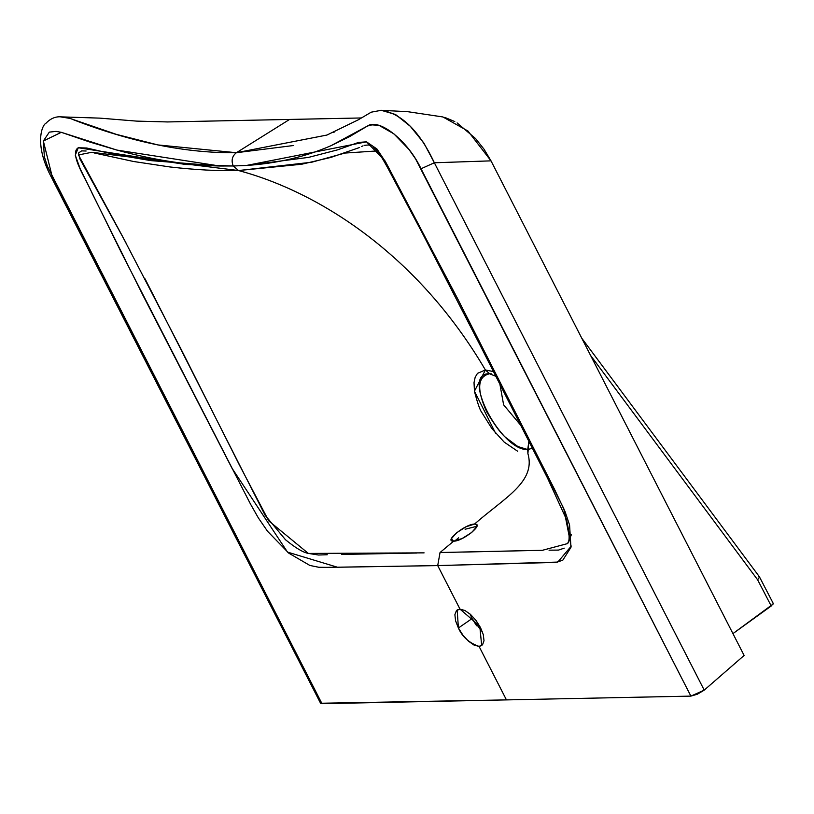 <?xml version="1.0" encoding="UTF-8"?>
<svg xmlns="http://www.w3.org/2000/svg" width="814" height="814" viewBox="0 0 814 814"><rect width="100%" height="100%" fill="white"/><g stroke="black" fill="none" stroke-linecap="round" stroke-linejoin="round"><path stroke-width="1.22" d="M61.437 116.88L99.827 118.132L136.62 121.113L167.684 121.947L361.385 117.959L289.57 119.444L236.386 152.717L293.681 145.492M333.14 132.54L334.483 131.97M381.247 110.317L395.533 114.499L410.246 126.241L423.85 142.989L434.35 162.769L491.015 160.857L467.938 131.003L442.918 116.962L407.59 111.671L381.237 110.317M166.86 121.958L289.57 119.444L236.386 152.717L157.906 144.933L116.341 134.361L69.841 118.376L60.633 116.89M596.255 479.192L434.35 162.769L491.015 160.857L744.118 655.463L704.222 690.14L596.255 479.192M327.014 135.032L236.386 152.717C232.122 156.085 231.064 160.511 233.231 165.985L238.533 170.543L311.691 162.23L344.963 153.063L377.177 150.926L373.545 147.202M758.495 576.516L759.513 577.177L757.61 579.782L771.224 605.992L773.259 603.479M377.381 151.18L377.187 150.946C380.219 154.589 384.707 162.057 390.618 173.341L422.578 233.547L480.118 345.278L547.537 478.103L566.452 519.403C569.556 532.885 569.942 540.934 567.602 543.579L542.429 550.295L440.038 552.523L437.718 565.588L557.783 562.077L571.143 546.275L563.756 508.516L457.295 298.066L384.849 160.623L366.483 141.829L246.489 165.456L233.231 165.985L246.489 165.456C277.279 163.411 305.454 156.817 331.023 145.686L367.48 126.028C379.263 117.694 408.272 141.31 421.031 168.752L434.35 162.769C419.688 131.492 402.187 114.001 381.827 110.328L380.606 110.317M476.597 625.732L472.079 618.579L482.468 632.051M320.523 703.133L321.988 703.683L52.127 176.323L50.672 175.824L320.574 703.255L506.44 699.898L479.07 646.397L474.104 645.115L468.426 641.157L462.912 635.134L458.394 627.991L455.575 620.807L454.884 614.682L456.44 610.581L459.991 609.116L437.718 565.588L326.811 567.358L318.793 567.266L309.9 565.465L288.807 553.174L267.521 531.247L258.343 517.908L250.447 503.978L121.337 252.523L80.138 168.691L75.275 155.199L78.276 147.751L86.742 148.016L114.591 154.416L150.692 160.612L219.699 166.005C187.82 165.303 153.551 159.992 116.911 150.081L89.357 141.901L61.294 132.316L56.085 131.39L49.328 132.112L43.346 141.025L44.373 156.899L47.477 166.443L321.988 703.683L690.893 696.112L697.323 694.23L704.222 690.14L744.118 655.463L491.015 160.857L484.065 149.247L475.59 138.573L457.092 122.904M773.239 603.937L732.936 633.618L771.224 605.992L757.61 579.782L590.588 355.453L757.61 579.782L759.513 577.085M465.109 529.253L476.912 526.261M532.407 448.27L527.737 449.542C500.773 451.231 459.757 372.202 489.631 373.768L495.909 376.353L489.631 373.768C477.472 376.475 476.475 389.133 486.66 411.752C495.268 426.109 501.933 434.93 506.664 438.207L517.846 446.54L527.737 449.542L527.899 453.622C536.05 481.98 504.68 497.598 474.501 524.074C484.961 523.534 462.79 541.432 453.652 541.168C443.254 541.819 465.425 523.921 474.511 524.074L476.617 524.684L476.831 526.536L471.672 532.529L462.067 538.542L453.652 541.168L440.038 552.523L456.105 552.207M458.638 537.83L454.568 541.096M359.564 147.517L330.84 157.438L301.658 164.245L238.533 170.543L233.231 165.985L185.623 164.479L78.276 147.751C68.63 153.5 86.416 179.599 92.257 193.559L142.847 295.116L231.909 468.081L287.495 552.096L337.515 567.246L437.718 565.588L459.991 609.116L464.936 610.5L470.563 614.478L476.017 620.451L480.484 627.533L483.282 634.645L484.004 640.73L482.519 644.851L479.07 646.397L506.44 699.898L690.893 696.112L415.567 158.883L408.954 149.41L393.874 133.832L378.988 125.346L371.967 124.868L367.48 126.028L349.705 136.559L331.023 145.686C305.179 156.878 277.004 163.472 246.489 165.456L308.608 157.377L337.678 149.827L358.465 142.44L366.473 141.829L376.963 149.003L385.877 162.413L459.33 302.045L554.487 489.265L565.069 511.609L569.576 525.04L570.95 547.374L562.739 560.276L555.87 562.403L437.718 565.588L440.038 552.523L453.652 541.168L451.343 538.766L456.542 532.824L466.117 526.75L474.511 524.074C504.68 497.598 536.06 481.98 527.899 453.622L528.876 441.31M520.757 425.305L503.622 404.853L499.908 384.228M527.737 449.542L528.866 441.3M424.104 552.859L308.374 553.439L268.752 520.868L239.54 465.262L181.502 350.04L122.354 236.08L78.48 154.945L91.809 152.289L238.533 170.533C316.717 191.351 416.534 252.696 485.409 369.983L489.631 373.768L491.514 373.86M459.991 609.116L479.772 626.19L481.695 645.594L479.07 646.397C469.2 643.019 462.301 636.874 458.394 627.991L472.079 618.579L458.394 627.991L457.183 609.93L459.991 609.116M470.095 614.061L472.079 618.579M463.37 552.065L537.281 550.417M549.033 550.172L558.516 550.091L564.204 548.148M563.695 509.137L562.474 506.155M371.021 145.665L368.437 144.994L364.682 145.299M363.054 145.828L361.518 146.53M94.078 152.93L133.577 161.498L169.861 166.951C195.92 169.902 218.813 171.093 238.543 170.543C316.727 191.351 416.524 252.696 485.409 369.983L493.477 371.571M517.653 451.251L504.202 442.124L491.89 428.571L481.796 412.454C479.975 410.164 477.533 403.144 474.47 391.371L474.023 382.631L475.152 377.32L477.482 373.351L485.409 369.983L474.44 391.188L495.523 433.129M52.127 176.323L43.346 141.025L61.294 132.316L116.911 150.081L219.699 166.005L233.231 165.985C231.074 160.511 232.122 156.085 236.386 152.717C186.08 153.327 131.746 142.328 73.382 119.729M69.841 118.376L61.416 116.87C55.739 116.31 50.58 118.437 45.971 123.25C41.85 125.081 34.3 144.434 50.661 175.824M444.77 117.399L454.782 121.561M421.031 168.752L690.893 696.112L704.222 690.14L434.35 162.769M125.916 242.694L79.874 158.883L78.5 153.022L81.604 150.885L86.131 151.017M327.269 554.741L318.508 555.016L308.252 553.398C302.95 552.38 295.35 547.812 285.47 539.713L265.13 515.272L145.075 278.907M416.87 553.021L341.758 554.436M759.472 576.902L773.249 603.449M581.766 338.207L759.401 576.78M381.217 110.317L371.235 112.179L358.374 119.77L326.821 135.104M567.592 543.589L571.347 534.747"/></g></svg>
